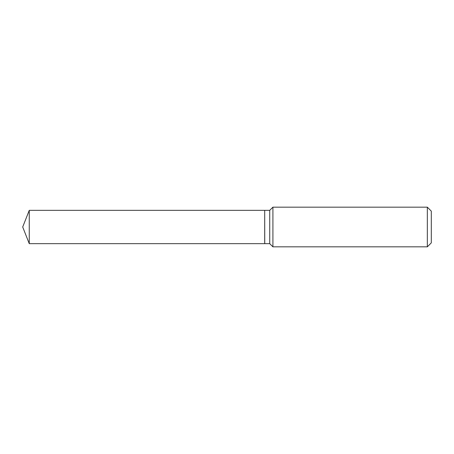 <?xml version="1.0" encoding="UTF-8"?>
<svg xmlns="http://www.w3.org/2000/svg" width="454" height="454" viewBox="0 0 454 454"><rect width="100%" height="100%" fill="white"/><g stroke="black" fill="none" stroke-linecap="round" stroke-linejoin="round"><path stroke-width="0.68" d="M29.26 210.338L29.26 243.662L264.693 243.662L264.693 210.338L29.26 210.338L22.7 227L29.26 243.662M264.693 210.389L264.744 243.662L269.733 243.662L272.911 246.834L427.333 246.834L427.333 207.166L272.911 207.166L272.911 246.834M427.333 207.166L431.3 211.133L431.3 242.867L427.333 246.834M264.744 210.338L269.733 210.338L269.733 243.662M269.733 210.338L272.911 207.166"/></g></svg>
